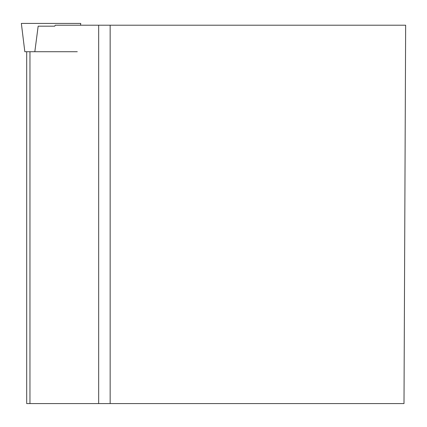 <?xml version="1.0" encoding="UTF-8"?>
<svg xmlns="http://www.w3.org/2000/svg" width="427" height="427" viewBox="0 0 427 427"><rect width="100%" height="100%" fill="white"/><g stroke="black" fill="none" stroke-linecap="round" stroke-linejoin="round"><path stroke-width="0.64" d="M80.527 25.209L80.746 23.426L21.35 23.426L24.825 51.715L77.276 51.715M29.959 51.715L29.959 403.574L98.669 403.574L98.669 25.209L55.243 25.209L54.741 26.175L38.158 26.175L34.827 51.704M98.669 25.209L405.65 25.209L404.001 403.574L98.669 403.574M54.741 26.175L38.158 26.175M29.959 403.574L26.698 403.574L26.698 51.715M110.15 403.574L110.15 25.209M71.304 23.426L30.792 23.426"/></g></svg>
